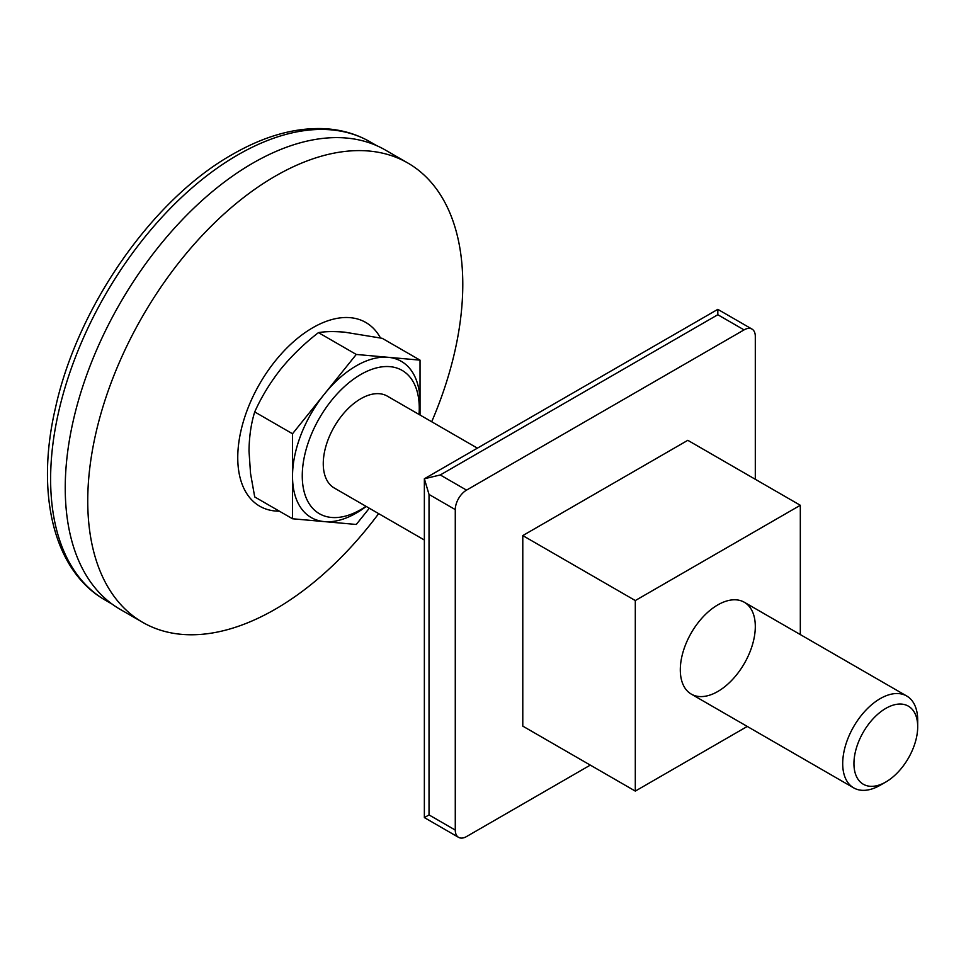 <?xml version="1.0" encoding="UTF-8"?>
<svg xmlns="http://www.w3.org/2000/svg" width="966" height="966" viewBox="0 0 966 966"><rect width="100%" height="100%" fill="white"/><g stroke="black" fill="none" stroke-linecap="round" stroke-linejoin="round"><path stroke-width="1.45" d="M755.303 479.293L755.303 336.385A15.915 9.189 120 0 0 752.019 329.104A15.915 9.189 120 0 0 744.062 329.889L466.53 490.124A15.915 9.189 120 0 0 455.276 509.601L455.276 830.072A15.915 9.189 120 0 0 458.572 837.353A15.915 9.189 120 0 0 466.53 836.568L590.298 765.108M752.019 329.104L717.81 309.349L717.81 314.735L440.279 474.958L424.364 478.774L429.025 494.447L429.025 814.918L424.364 817.598L458.572 837.353M717.81 309.349L424.364 478.774L424.364 817.598M800.319 505.278L687.804 440.315L522.787 535.587L522.787 726.13L635.302 791.094L635.302 600.55L800.319 505.278L800.319 634.577M755.303 626.536A53.033 30.622 120 0 0 717.81 604.885A53.033 30.622 120 0 0 680.305 669.836A53.033 30.622 120 0 0 717.81 691.487A53.033 30.622 120 0 0 755.303 626.536M747.273 726.444L635.302 791.094M522.787 535.587L635.302 600.55M378.66 513.622A265.191 153.111 -60 0 1 275.262 609.22A265.191 153.111 -60 0 1 142.666 622.346L120.17 609.353A265.191 153.111 -60 0 1 65.241 487.951A265.191 153.111 -60 0 1 181.004 221.081A265.191 153.111 -60 0 1 385.349 150.032L407.857 163.025A265.191 153.111 -60 0 1 462.786 284.427A265.191 153.111 -60 0 1 431.693 421.756M142.666 622.346A265.191 153.111 -60 0 1 87.749 500.943A265.191 153.111 -60 0 1 275.262 176.162A265.191 153.111 -60 0 1 407.857 163.025M279.355 511.171A106.079 61.244 -60 0 1 237.757 457.642A106.079 61.244 -60 0 1 312.767 327.728A106.079 61.244 -60 0 1 380.459 337.943M292.517 518.766L254.71 496.935L250.544 473.509L249.011 451.146C249.168 436.765 251.063 423.688 254.71 411.927C261.46 396.893 270.19 382.572 280.889 368.988C291.889 355.573 304.423 343.449 318.466 332.618C325.216 331.447 333.946 331.29 344.645 332.171L382.222 338.317L420.029 360.137L388.151 357.299A90.164 52.055 120 0 0 356.273 365.836A90.164 52.055 120 0 0 324.395 394.104L292.517 433.758L292.517 518.766L356.273 524.466L369.314 508.237M318.466 332.618L356.273 354.45L324.395 394.104A90.164 52.055 120 0 0 292.517 476.262A90.164 52.055 120 0 0 324.395 521.616A90.164 52.055 120 0 0 356.273 513.079A90.164 52.055 120 0 0 366.211 506.438M419.244 414.571A90.164 52.055 120 0 0 420.029 402.641A90.164 52.055 120 0 0 388.151 357.299L356.273 354.45M419.039 414.45A82.738 47.769 120 0 0 360.777 374.494A82.738 47.769 120 0 0 302.261 475.827A82.738 47.769 120 0 0 360.777 509.613A82.738 47.769 120 0 0 366.005 506.317M420.029 415.018L420.029 360.137M254.71 411.927L292.517 433.758M477.409 448.152L387.294 396.12A53.033 30.622 120 0 0 360.777 398.753A53.033 30.622 120 0 0 326.122 445.483A53.033 30.622 120 0 0 334.248 487.987L424.364 540.018M880.195 785.249L880.195 785.249A53.033 30.622 120 0 1 853.678 787.87A53.033 30.622 120 0 1 845.552 745.378A53.033 30.622 120 0 1 880.195 698.635A53.033 30.622 120 0 1 906.712 696.003A53.033 30.622 120 0 1 917.7 720.286L917.7 726.782A45.088 26.034 120 0 0 885.822 708.38A45.088 26.034 120 0 0 853.944 763.599A45.088 26.034 120 0 0 885.822 782.001L880.195 785.249L885.822 782.001A45.088 26.034 120 0 0 917.7 726.782M440.279 474.958L466.53 490.124M717.81 314.735L744.062 329.889M429.025 814.918L455.276 830.072M429.025 494.447L455.276 509.601M112.044 604.064L105.427 600.236A264.66 152.797 -60 0 1 50.618 479.076A264.66 152.797 -60 0 1 237.757 154.934A264.66 152.797 -60 0 1 370.087 141.833L376.704 145.649M744.327 602.253L906.712 696.003M105.427 600.236C53.468 570.882 35.368 493.517 55.497 407.761C77.485 306.971 152.399 199.358 232.456 154.415C264.225 136.097 294.702 127.512 323.876 128.647C340.793 129.468 356.2 133.863 370.087 141.833M691.282 694.119L853.678 787.87"/></g></svg>
